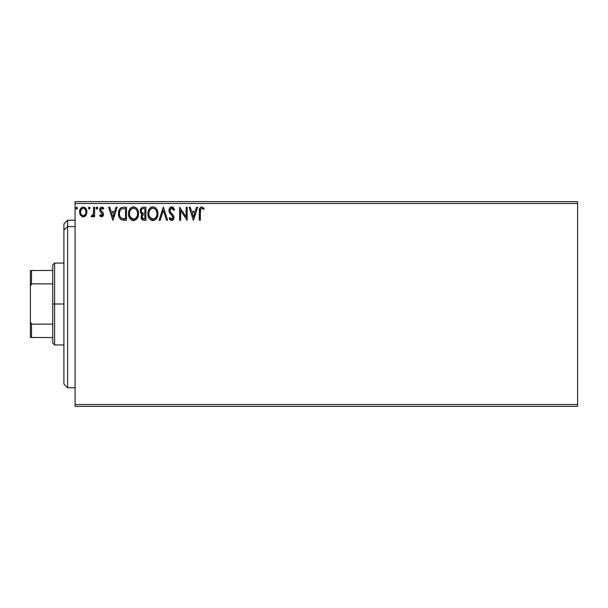 <?xml version="1.0" encoding="UTF-8"?>
<svg xmlns="http://www.w3.org/2000/svg" width="608" height="608" viewBox="0 0 608 608"><rect width="100%" height="100%" fill="white"/><g stroke="black" fill="none" stroke-linecap="round" stroke-linejoin="round"><path stroke-width="0.91" d="M75.073 406.364L577.6 406.364L75.073 406.364L75.073 203.498L577.6 203.498L577.6 404.502L75.073 404.502L75.073 406.364M577.6 201.636L75.073 201.636L75.073 404.502L577.6 404.502L577.6 406.364L577.6 203.498L75.073 203.498L75.073 201.636L577.6 201.636L577.6 203.498L577.6 201.636M85.956 215.331L86.701 213.712L86.876 211.105L86.032 208.719L84.869 207.503L83.25 207.047L81.639 207.503L79.792 210.269L80.112 214.556L82.445 216.798L84.056 216.798L85.439 215.962L86.929 211.949C86.952 209.251 85.728 207.617 83.25 207.047C80.78 207.617 79.557 209.251 79.58 211.949L80.552 215.338L83.25 216.904L85.956 215.331M93.609 207.214L94.612 207.214L93.609 207.214L93.381 214.008L92.857 215.224L91.58 215.566L91.101 216.577L92.462 216.752L93.609 215.338L93.609 216.737L94.612 216.737L94.612 207.214L94.612 216.737L94.612 207.214L93.609 207.214L93.457 213.682L91.101 216.577L91.869 216.904L93.609 215.338L93.609 216.737L94.612 216.737L93.609 216.737M101.559 216.904L103.01 216.068L103.444 214.031L102.904 212.557L100.86 210.657L100.7 209.213L101.848 208.217L103.223 209.22L103.801 208.339L101.734 207.047L100.396 207.647L99.651 209.319L99.955 211.272L102.448 214.229L101.711 215.703L100.214 214.73L99.621 215.551L100.442 216.456L101.559 216.904L103.466 214.404L103.147 212.937L100.624 209.752L101.848 208.217L103.223 209.22L103.801 208.339L101.734 207.047L99.621 209.798L99.955 211.272L102.463 214.457L101.498 215.734L100.214 214.73L99.621 215.551L101.559 216.904M123.204 207.222L120.749 207.906L119.32 209.669L118.552 212.42L118.78 216.076L119.51 217.922L121.243 219.67L126.517 220.248L126.517 207.214L123.485 207.214C120.012 207.693 118.347 209.806 118.499 213.568C118.347 216.235 119.328 218.31 121.44 219.777L126.517 220.248L126.517 207.214L126.517 220.248L124.541 220.248M143.29 207.214L145.89 207.214L142.622 207.282L140.63 208.954L140.334 211.949L141.01 213.347L142.272 214.244L141.33 215.483L141.086 217.641L142.515 219.967L145.89 220.248L145.89 207.214L145.89 220.248L145.89 207.214L143.29 207.214C141.246 207.533 140.228 208.764 140.212 210.915L142.272 214.244L141.048 217.018C141.064 219.07 142.067 220.142 144.05 220.248L145.89 220.248L144.05 220.248M160.178 220.248L159.083 220.248L163.263 207.214L159.083 220.248L160.178 220.248L163.347 210.36L166.516 220.248L167.603 220.248L163.43 207.214L167.603 220.248L163.43 207.214L159.083 220.248L160.178 220.248L163.347 210.36L166.516 220.248L167.603 220.248L166.516 220.248M186.147 207.214L186.147 216.912L179.634 207.214L179.634 220.248L180.637 220.248L180.637 210.528L187.15 220.248L187.15 207.214L186.147 207.214L187.15 207.214L186.147 207.214L186.147 216.912L179.634 207.214L179.634 220.248L180.637 220.248L180.637 210.528L187.15 220.248L187.15 207.214L186.937 220.248M200.344 211.576L201.073 208.46L202.076 208.27L203.68 209.388L204.189 208.384L201.727 206.88L200.382 207.351L199.599 208.559L199.34 220.248L200.344 220.248L200.344 211.576C200.04 209.98 200.503 208.863 201.734 208.217L203.68 209.388L204.189 208.384L201.727 206.88C199.736 207.556 198.938 209.084 199.34 211.447L199.34 220.248L200.344 220.248L200.389 210.064M196.582 207.214L197.668 207.214L193.496 220.248L197.668 207.214L196.582 207.214L195.244 211.394L191.581 211.394L190.243 207.214L189.156 207.214L193.329 220.248L197.668 207.214L196.582 207.214L195.244 211.394L191.581 211.394L190.243 207.214L189.156 207.214L193.329 220.248L189.156 207.214L190.243 207.214M171.692 206.88L169.64 208.073L168.94 210.406L169.586 212.724L172.794 216.699L172.877 218.173L172.201 219.1L171.03 219.078L169.89 217.573L169.108 218.371L170.073 219.845L171.623 220.582L173.394 219.564L173.926 217.018L173.234 215.232L170.27 211.706L170.058 209.646L171.768 208.217L173.06 209.008L173.804 210.391L174.618 209.73L173.189 207.442L171.692 206.88C169.875 207.275 168.956 208.453 168.94 210.406L172.953 217.596L171.638 219.245L169.89 217.573L169.108 218.371L171.623 220.582C173.196 220.24 173.972 219.23 173.956 217.535L173.44 215.551L170.27 211.706L169.944 210.429L171.768 208.217L173.804 210.391L174.618 209.73L171.692 206.88M157.92 213.674L157.259 210.254L155.99 208.293L154.044 207.047L151.734 207.047L149.796 208.324L148.542 210.3L147.911 213.15L148.17 216.076L149.104 218.242L150.731 219.936L154.12 220.4L156.75 218.166L157.92 213.674C157.966 209.965 156.286 207.7 152.889 206.88C149.5 207.731 147.835 210.011 147.896 213.735C147.828 217.497 149.522 219.777 152.973 220.582C156.34 219.693 157.989 217.39 157.92 213.674L157.898 214.259M138.54 213.674L137.879 210.254L136.618 208.293L134.672 207.047L132.354 207.047L130.424 208.324L129.17 210.3L128.539 213.15L128.797 216.076L129.724 218.242L131.351 219.936L134.748 220.4L137.378 218.166L138.54 213.674C138.586 209.965 136.914 207.7 133.517 206.88C130.12 207.731 128.455 210.011 128.524 213.735C128.455 217.497 130.142 219.777 133.593 220.582C136.967 219.693 138.616 217.39 138.54 213.674M116.067 207.214L117.162 207.214L112.989 220.248L117.162 207.214L116.067 207.214L114.73 211.394L111.074 211.394L109.736 207.214L108.642 207.214L112.822 220.248L117.162 207.214L116.067 207.214L114.73 211.394L111.074 211.394L109.736 207.214L108.642 207.214L112.822 220.248L108.642 207.214L109.736 207.214M96.117 208.134L96.953 207.047L97.789 208.134L97.576 207.419L96.854 207.054L96.163 207.761L96.322 208.856L97.044 209.213L97.789 208.134L96.953 209.22L97.789 208.134L96.953 207.047L96.117 208.134L96.953 209.22L96.117 208.134L96.953 207.047L97.774 207.944M90.106 208.134L89.361 207.054L88.441 207.944L89.171 209.213L90.106 208.134L89.27 209.22L90.106 208.134L89.27 207.047L88.434 208.134L89.27 209.22L88.434 208.134L89.27 207.047L90.106 208.134M77.573 208.134L76.737 207.047L75.901 208.134L76.737 209.22L77.573 208.134L76.737 209.22L77.573 208.134L76.737 207.047L75.901 208.134L76.737 209.22L75.901 208.134L76.737 207.047L77.573 208.134M200.344 220.248L199.34 220.248M199.348 210.824L199.371 210.208M199.371 210.125L199.424 209.486M199.637 208.453L199.834 208.02M204.189 208.384L203.68 209.388L203.057 208.863M202.943 208.772L201.484 208.248M202.396 208.407L201.734 208.217M193.412 217.102L192.014 212.732L194.811 212.732L193.412 217.102L192.014 212.732L194.811 212.732L193.412 217.102M180.637 220.248L179.634 220.248L179.862 207.214M172.49 207.032L174.618 209.73L173.804 210.391L173.478 209.676M172.155 208.278L170.84 208.514M169.974 210.034L169.966 210.756M169.944 210.429L170.498 212.093M170.103 211.326L170.27 211.706M171.471 213.302L173.44 215.559M173.926 217.018L173.827 216.516M173.941 217.801L173.82 218.606M169.548 219.138L169.108 218.371L170.042 217.854M169.89 217.573L171.927 219.214M172.626 218.705L172.953 217.596M172.596 216.296L171.745 215.262M170.688 214.176L169.921 213.233M169.313 212.177L169.108 211.584M168.986 211.014L168.956 210.094M168.978 209.79L169.153 209.038M169.328 208.605L169.647 208.058M170.529 207.206L171.372 206.902M157.898 214.274L157.852 214.829M157.639 215.992L157.502 216.478M157.335 216.957L157.084 217.55M157.069 217.573L156.058 219.1M154.561 220.225L154.128 220.392M152.38 220.544L151.802 220.423M151.795 220.415L151.149 220.172M150.723 219.929L150.168 219.511M149.819 219.161L149.112 218.249M148.542 217.178L148.375 216.76M148.139 215.946L147.911 214.328M147.896 213.735L147.911 213.142M147.964 212.564L148.17 211.409M148.337 210.839L148.55 210.292M149.097 209.251L149.416 208.787M149.796 208.331L150.351 207.799M150.685 207.548L151.096 207.305M151.742 207.047L152.312 206.925M153.474 206.925L154.037 207.047M155.222 207.624L155.99 208.293M156.378 208.757L156.689 209.205M156.849 209.448L157.259 210.254M157.366 210.528L157.639 211.364M152.692 208.225L152.927 208.217C155.633 208.894 156.963 210.718 156.917 213.682L156.864 212.762L156.917 213.682C156.978 216.668 155.648 218.523 152.927 219.245C150.191 218.553 148.854 216.722 148.899 213.735L148.907 214.206L148.899 213.735C148.831 210.733 150.176 208.894 152.927 208.217L154.341 208.552L152.927 208.217M155.405 209.388L156.02 210.208M155.96 210.11L156.765 212.124M156.408 216.448L155.602 217.824M148.952 214.677L148.907 214.206M149.857 217.337L153.398 219.207L150.571 218.211L149.12 215.604M151.552 208.529L151.992 208.362M150.617 209.175L149.636 210.474M149.416 210.953L150.814 209M149.12 211.858L149.416 210.961M154.88 208.901L155.39 209.372M153.581 219.169L154.113 218.986M154.288 218.903L153.398 219.207M156.172 216.957L154.69 218.66M156.864 214.624L156.697 215.551M143.739 220.24L142.872 220.104M142.462 219.944L142.006 219.617M141.786 219.382L141.451 218.842M141.322 218.546L141.086 217.656M141.71 214.799L141.33 215.483M141.808 214.008L141.383 213.72M141.003 213.34L140.714 212.929M140.395 209.57L140.63 208.962M140.684 208.848L140.972 208.384M140.243 211.432L140.516 212.511M141.626 212.367L142.12 212.899L141.307 211.66L141.383 209.942L141.216 210.915C141.307 209.312 142.15 208.529 143.746 208.552L144.886 208.552L144.886 213.393L142.789 213.241L144.385 213.393L142.789 213.241L141.269 211.5M143.663 218.903L142.052 216.995L142.143 217.74L142.052 216.995C142.105 215.475 142.88 214.723 144.377 214.73L143.45 214.822L144.886 214.73L144.886 218.91L143.002 218.766M143.017 214.981L143.45 214.822M142.295 215.817L142.052 216.995L142.652 215.27M141.383 209.942L142.287 208.802L143.746 208.552L142.986 208.597M141.9 209.099L141.58 209.517M142.485 218.401L142.143 217.74M144.377 214.73L144.886 214.73L144.886 218.91L143.853 218.91M138.525 214.267L138.472 214.829M138.267 215.992L138.122 216.478M137.963 216.957L137.704 217.55M137.697 217.573L137.362 218.181M137.043 218.66L136.321 219.458M133.008 220.544L132.422 220.423M132.415 220.415L131.769 220.164M131.358 219.936L130.796 219.511M130.439 219.161L129.717 218.226M129.17 217.185L129.002 216.76M128.759 215.939L128.584 214.92M128.524 213.735L128.539 213.15M128.584 212.572L129.162 210.315M129.17 210.292L130.036 208.787M130.424 208.324L131.723 207.305M132.369 207.047L132.932 206.925M133.806 206.895L134.664 207.047M135.85 207.617L137.332 209.228M137.469 209.448L137.872 210.231M137.993 210.528L138.259 211.356M136.99 208.742L136.618 208.293M130.044 210.953L131.434 209M133.312 208.225L133.547 208.217C136.26 208.894 137.59 210.718 137.537 213.682L137.492 212.762L137.537 213.682C137.598 216.668 136.268 218.523 133.547 219.245C130.819 218.553 129.474 216.722 129.519 213.735L129.534 214.206L129.519 213.735C129.458 210.733 130.804 208.894 133.547 208.217L134.018 208.248L133.547 208.217M129.572 214.677L129.534 214.206M130.477 217.337L134.018 219.207L131.191 218.211L129.747 215.604M131.237 209.175L130.264 210.474M129.74 211.858L130.036 210.961M137.393 212.124L137.492 212.747M136.032 209.388L136.648 210.208M135.508 208.901L136.017 209.372M134.201 219.169L134.74 218.986M134.915 218.903L134.018 219.207M137.028 216.448L135.318 218.66M137.484 214.624L137.317 215.551M123.751 220.225L122.504 220.096M120.969 219.511L120.445 219.1M119.115 217.094L118.97 216.714M118.78 216.053L118.644 215.392M118.568 214.867L118.507 214.016M118.499 213.568L118.894 210.733M119.328 209.661L119.594 209.182M119.601 209.16L119.928 208.696M120.316 208.263L120.726 207.921M120.749 207.906L121.243 207.624M121.638 218.386L121.972 218.546C120.194 217.421 119.373 215.764 119.502 213.568C119.373 211.531 120.126 209.973 121.752 208.886L125.514 208.552L125.514 218.91L121.197 218.082M119.829 211.25L119.677 211.827M120.43 210.018L121.25 209.167M121.912 208.825L122.406 208.696M124.123 218.895L123.394 218.85M119.502 213.568L119.639 212.01L119.502 213.568M119.616 215.034L119.525 214.305M120.004 216.41L119.776 215.749M120.354 217.102L120.019 216.448M120.103 210.573L119.639 212.01M112.906 217.102L111.5 212.732L114.304 212.732L112.906 217.102L111.5 212.732L114.304 212.732L112.906 217.102M99.621 215.551L100.214 214.73L100.563 215.202M102.22 215.285L101.908 213.188M102.326 213.796L101.217 212.61M99.955 211.272L99.628 209.562M101.255 207.108L101.741 207.047M102.364 207.146L102.919 207.412M102.942 207.419L103.451 207.868M103.801 208.339L103.223 209.22L102.965 208.856M101.962 208.225L101.582 208.255M100.943 208.734L100.624 209.752L101.126 210.984M100.624 209.752L101.931 211.637L100.624 209.752M103.147 212.937L103.466 214.404M103.36 215.285L103.223 215.68M103.01 216.068L102.387 216.684M102.395 216.684L102.775 216.364M91.276 216.699L91.869 216.904L91.101 216.577L91.58 215.566L92.348 215.665M91.58 215.566L92.028 215.734L91.58 215.566M93.29 214.335L93.488 213.484M93.548 212.868L93.602 211.622M93.586 212.055L93.609 210.414M88.441 208.324L89.27 207.047M82.498 216.813L81.776 216.524M79.8 213.704L79.633 212.838M79.944 209.798L80.469 208.726M80.978 208.058L81.404 207.662M81.654 207.495L82.81 207.077M83.676 207.077L84.086 207.153M85.181 207.731L86.017 208.688M86.032 208.719L86.412 209.426M86.587 209.851L86.716 210.269M86.815 210.71L86.914 211.531M86.876 212.83L86.701 213.72M80.735 210.687L80.583 211.941C80.537 209.927 81.426 208.688 83.25 208.217C85.082 208.688 85.971 209.927 85.926 211.941C85.971 213.963 85.082 215.232 83.25 215.734L83.25 215.734C81.434 215.224 80.537 213.963 80.583 211.941L81.381 209.251L83.25 208.217L81.806 208.78M82.627 215.635L82.065 215.346M80.727 213.21L80.621 212.587M82.057 215.338L81.176 214.32M85.295 209.502L85.021 209.114M84.048 215.574L83.585 215.711M84.854 214.981L84.451 215.338M76.737 209.22L75.901 208.134L76.737 207.047M143.982 213.393L143.579 213.37M143.382 213.355L142.979 213.294M143.746 208.552L144.886 208.552L144.886 213.393L144.385 213.393M130.462 210.117L130.773 209.676M132.179 208.529L132.62 208.362M133.783 208.225L134.474 208.354M137.02 210.938L137.317 211.827M124.435 208.552L125.514 208.552L125.514 218.91L124.853 218.91M121.334 218.188L120.551 217.406M84.451 208.59L85.774 210.687M85.781 213.21L85.629 213.697M67.625 226.594L67.625 220.248L67.625 226.594L75.073 226.594L67.625 226.594L67.625 387.752L67.625 226.594L63.901 230.029L67.625 226.594M63.901 223.964L63.901 230.029L63.901 223.964L67.625 220.248L75.073 220.248M63.901 384.036L63.901 230.029L63.901 384.036L67.625 387.752L75.073 387.752M52.736 270.499L52.736 304L54.598 304L54.598 263.051L54.598 304L63.901 304L54.598 304L54.598 344.949L54.598 304L52.736 304L52.736 264.913L52.736 270.499L30.4 270.499L30.4 286.132L31.517 283.868L52.736 283.868L31.517 283.868L31.517 270.499L31.517 283.868L30.4 286.132L30.4 270.499L52.736 270.499M52.736 324.132L52.736 304L52.736 343.087L52.736 324.132L31.517 324.132L30.4 321.868L30.4 286.132L30.4 337.501L52.736 337.501L31.517 337.501L31.517 324.132L31.517 337.501L30.4 337.501L30.4 321.868L31.517 324.132L52.736 324.132M52.736 264.913L54.598 263.051L63.901 263.051M63.901 344.949L54.598 344.949L52.736 343.087"/></g></svg>

